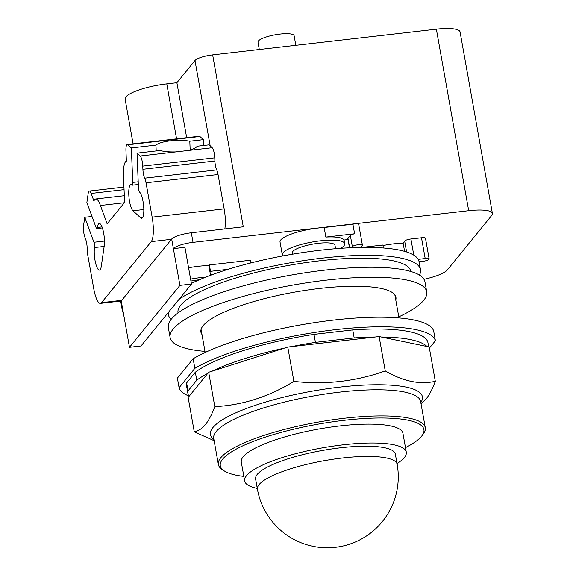 <?xml version="1.0" encoding="UTF-8"?>
<svg xmlns="http://www.w3.org/2000/svg" width="576" height="576" viewBox="0 0 576 576"><rect width="100%" height="100%" fill="white"/><g stroke="black" fill="none" stroke-linecap="round" stroke-linejoin="round"><path stroke-width="0.86" d="M257.429 489.247L255.607 479.016A70.97 16.402 -10.1 0 1 257.249 474.408A70.97 16.402 -10.1 0 1 331.762 448.934A70.97 16.402 -10.1 0 1 395.345 454.126L397.166 464.35A70.97 16.402 -10.1 0 0 342.634 457.978A70.97 16.402 -10.1 0 0 259.07 484.632A70.97 16.402 -10.1 0 0 257.429 489.247A70.97 70.97 0 0 0 382.32 521.626A70.97 70.97 0 0 0 397.166 464.35M257.278 488.405A82.094 18.972 -10.1 0 1 244.656 480.967A82.094 18.972 -10.1 0 1 246.557 475.632A82.094 18.972 -10.1 0 1 332.741 446.177A82.094 18.972 -10.1 0 1 406.296 452.174A82.094 18.972 -10.1 0 1 404.402 457.51A82.094 18.972 -10.1 0 1 397.022 463.514M244.656 480.967L241.294 462.096A82.094 18.972 -10.1 0 1 243.194 456.761A82.094 18.972 -10.1 0 1 329.386 427.298A82.094 18.972 -10.1 0 1 402.941 433.303L406.296 452.174M243.842 476.402A103.414 23.897 -10.1 0 1 224.215 470.902A103.414 23.897 -10.1 0 1 222.696 459.115A103.414 23.897 -10.1 0 1 343.339 420.408A103.414 23.897 -10.1 0 1 422.006 435.672A103.414 23.897 -10.1 0 1 421.531 436.277A103.414 23.897 -10.1 0 1 405.482 447.61M224.215 470.902L222.35 469.678A105.077 24.278 -10.1 0 1 218.383 464.53A105.077 24.278 -10.1 0 1 220.81 457.704A105.077 24.278 -10.1 0 1 331.135 419.99A105.077 24.278 -10.1 0 1 425.282 427.673A105.077 24.278 -10.1 0 1 423.331 433.879L422.006 435.672M214.135 440.683L194.27 431.834C198.533 430.92 202.262 428.465 205.466 424.462C208.692 420.566 211.802 414.626 214.798 406.642C242.41 405.238 268.776 396.828 293.897 381.406C325.591 384.919 356.033 381.42 385.236 370.915C403.171 381.391 419.861 384.854 435.305 381.312C432.31 389.304 429.199 395.244 425.974 399.132L421.034 403.826M435.305 381.312L429.185 346.946L379.116 336.557L287.777 347.047L293.897 381.406M287.777 347.047L208.678 372.276L214.798 406.642M208.678 372.276L188.15 397.469L194.27 431.834M379.116 336.557L385.236 370.915M212.126 371.174A122.609 28.332 -10.1 0 1 284.328 348.142M196.754 380.218L188.05 390.91L186.624 382.918L195.329 372.226L196.754 380.218A122.609 28.332 -10.1 0 1 207.785 373.378M189.05 396.367A122.609 28.332 -10.1 0 1 187.963 393.71A122.609 28.332 -10.1 0 1 188.05 390.91M381.298 337.01A122.609 28.332 -10.1 0 1 427.003 346.5M354.175 337.918L315.418 342.367L313.992 334.375L352.75 329.926L354.175 337.918A122.609 28.332 -10.1 0 1 375.127 337.01M291.758 346.586A122.609 28.332 -10.1 0 1 315.418 342.367M195.329 372.226A122.609 28.332 -10.1 0 1 313.992 334.375M187.963 393.71L186.538 385.718A122.609 28.332 -10.1 0 1 186.624 382.918M352.75 329.926A122.609 28.332 -10.1 0 1 427.954 342.72L428.688 346.846M194.854 368.359L179.086 387.713L177.379 378.122L193.147 358.769L194.854 368.359A130.327 30.11 -10.1 0 1 335.398 329.666A130.327 30.11 -10.1 0 1 435.406 340.733L433.699 331.142A130.327 30.11 -10.1 0 0 333.691 320.076A130.327 30.11 -10.1 0 0 193.147 358.769M188.798 395.964A130.327 30.11 -10.1 0 1 179.086 387.713M429.394 348.113L435.406 340.733M224.827 228.924A20.016 5.047 83.4 0 0 224.158 208.872L218.038 174.521A8.338 2.102 83.4 0 0 216.706 169.906A8.338 2.102 -96.6 0 1 214.898 161.006L214.769 157.831A8.338 2.102 83.4 0 0 212.17 147.73L209.03 144.857L197.122 146.225A21.269 5.738 177.6 0 1 187.394 150.574L175.997 151.884A21.269 5.738 177.6 0 1 159.998 150.487L137.023 153.13L138.449 187.61A3.751 0.943 -96.6 0 0 139.622 192.161A13.342 3.362 83.4 0 1 143.676 206.482A13.342 3.362 83.4 0 1 141.674 218.254A13.342 3.362 83.4 0 1 140.681 217.836L132.955 210.766A13.342 3.362 83.4 0 1 128.902 196.445A13.342 3.362 83.4 0 1 130.903 184.673A13.342 3.362 83.4 0 1 131.897 185.09A3.751 0.943 -96.6 0 0 132.178 185.206A3.751 0.943 -96.6 0 0 132.768 182.412L131.342 147.931L155.959 145.102A21.269 5.738 177.6 0 1 170.338 140.832A21.269 5.738 177.6 0 1 189.806 141.214L190.166 149.911M156.197 150.926L155.959 145.102M123.955 187.085L89.352 191.059A8.338 2.102 83.4 0 0 88.171 193.529L86.875 202.514L96.048 227.491A3.751 0.943 -96.6 0 0 96.854 228.564A3.751 0.943 -96.6 0 0 97.387 227.448A13.342 3.362 83.4 0 1 99.281 223.495A13.342 3.362 83.4 0 1 103.334 231.444A13.342 3.362 83.4 0 1 104.213 246.053L101.326 266.148A13.342 3.362 83.4 0 1 99.439 270.101A13.342 3.362 83.4 0 1 95.378 262.145A13.342 3.362 83.4 0 1 94.5 247.543A3.751 0.943 -96.6 0 0 93.924 242.266L84.758 217.289L91.994 216.454M137.023 153.13L140.162 155.995A8.338 2.102 83.4 0 1 142.762 166.104L142.898 169.279A8.338 2.102 -96.6 0 0 144.698 178.178A8.338 2.102 83.4 0 1 146.03 182.786L152.15 217.145A20.016 5.047 83.4 0 1 151.243 241.625L101.513 302.666A20.016 5.047 83.4 0 1 100.382 303.379A20.016 5.047 83.4 0 1 93.773 288.799L87.653 254.448A8.338 2.102 83.4 0 1 87.156 248.803A8.338 2.102 -96.6 0 0 85.716 239.465L84.866 237.168A8.338 2.102 83.4 0 1 83.585 225.446L84.758 217.289M189.806 141.214L203.35 139.658L203.594 145.483M124.351 202.738L100.404 205.488L107.143 223.855L124.589 202.435L123.545 177.077A20.016 5.047 83.4 0 1 126.382 161.15L125.95 150.718A8.338 2.102 83.4 0 1 127.274 144.511L199.274 136.238A8.338 2.102 83.4 0 1 199.901 136.498L203.35 139.658M127.274 144.511A8.338 2.102 83.4 0 1 127.894 144.77L131.342 147.931M89.352 191.059A8.338 2.102 83.4 0 1 91.152 193.435L93.924 200.988A20.016 5.047 83.4 0 1 95.796 198.972A20.016 5.047 83.4 0 1 100.404 205.488M259.294 49.522L257.983 42.17A18.353 4.241 -10.1 0 1 280.015 34.085A18.353 4.241 -10.1 0 1 294.113 35.734L295.826 45.324M190.944 281.059A22.939 5.299 -10.1 0 1 198.598 279.864A22.939 5.299 -10.1 0 1 199.361 279.778M211.694 274.867A22.939 5.299 169.9 0 0 210.456 274.666M179.928 285.379L129.478 347.306L141.026 345.974L191.477 284.054L179.928 285.379L173.383 248.63A16.682 3.852 -10.1 0 1 193.025 242.359L468.698 210.701A30.859 7.128 -10.1 0 1 492.415 213.473L460.08 31.954A30.859 7.128 169.9 0 0 436.37 29.182L212.652 54.878A15.012 3.47 169.9 0 0 194.976 60.516L176.882 82.721L166.781 83.88A34.697 8.021 169.9 0 0 125.129 99.166L133.085 143.842M176.882 82.721L186.674 137.686M210.564 275.285L209.981 271.987L210.506 271.332L228.125 269.309M205.747 277.142A31.363 7.243 169.9 0 0 200.412 277.625A31.363 7.243 169.9 0 0 190.598 279.137M212.652 54.878L243.274 226.807L191.318 232.776A16.682 3.852 169.9 0 0 171.677 239.04L121.226 300.967A16.682 3.852 169.9 0 0 120.838 302.047L122.544 311.638A16.682 3.852 -10.1 0 1 122.933 310.55L129.478 347.306M382.982 245.542A31.363 7.243 -10.1 0 1 393.725 243.85A31.363 7.243 -10.1 0 1 403.142 243.173L404.597 251.352M362.182 247.392L382.889 245.016L383.422 247.982M188.582 267.79A31.363 7.243 -10.1 0 1 198.396 266.285A31.363 7.243 -10.1 0 1 208.843 265.594L209.369 264.946L250.423 260.23L250.906 262.922M209.369 264.946L210.506 271.332M208.843 265.594L209.981 271.987M492.415 213.473A30.859 7.128 -10.1 0 1 491.702 215.474L447.379 269.885A30.859 7.128 -10.1 0 1 423.979 279.317M123.286 312.523A16.682 3.852 -10.1 0 1 122.544 311.638M171.677 239.04L173.383 248.63L184.932 247.298L191.477 284.054M340.668 248.321A31.694 7.322 169.9 0 0 344.707 243.67A31.694 7.322 169.9 0 0 320.357 240.826A31.694 7.322 169.9 0 0 282.305 254.786L280.03 241.999A31.694 7.322 -10.1 0 1 318.074 228.038A31.694 7.322 -10.1 0 1 324.151 227.506L325.858 237.089A31.694 7.322 -10.1 0 1 343.994 240.019L348.005 239.558M282.305 254.786A31.694 7.322 169.9 0 0 282.953 255.902M349.474 247.788L347.854 238.694A5.17 1.195 -10.1 0 1 347.969 238.356L350.352 235.44A5.17 1.195 -10.1 0 1 354.607 233.784L325.858 237.089M354.607 233.784L352.901 224.201A5.17 1.195 -10.1 0 1 358.704 224.374L362.405 245.146A5.17 1.195 -10.1 0 1 362.282 245.484L360.713 247.414A128.066 29.592 169.9 0 0 351.468 247.694L352.339 246.622A5.17 1.195 -10.1 0 1 357.768 244.771A5.17 1.195 -10.1 0 1 362.405 245.146M324.151 227.506L352.901 224.201M403.142 243.173L404.705 241.258L406.411 250.841A5.17 1.195 -10.1 0 1 406.411 250.841L405.727 251.683M404.705 241.258A5.17 1.195 -10.1 0 1 410.911 238.99L421.495 237.773A5.17 1.195 -10.1 0 1 425.47 238.234L429.17 259.006A5.17 1.195 -10.1 0 1 422.964 261.288L419.076 261.734A128.066 29.592 169.9 0 0 419.069 261.698A128.066 29.592 169.9 0 0 418.198 259.351L425.196 258.545A5.17 1.195 -10.1 0 1 429.17 259.006M292.414 253.591A21.686 5.011 -10.1 0 1 292.154 253.03A21.686 5.011 -10.1 0 1 292.723 251.539A21.686 5.011 169.9 0 1 318.319 243.317A21.686 5.011 169.9 0 1 334.987 245.268L335.599 248.71M201.974 334.476A99.043 22.889 -10.1 0 1 200.909 332.057A99.043 22.889 -10.1 0 1 203.206 325.62A99.043 22.889 -10.1 0 1 307.188 290.081A99.043 22.889 -10.1 0 1 395.935 297.317A99.043 22.889 -10.1 0 1 395.77 299.952M204.991 351.382A130.327 30.11 -10.1 0 1 170.122 337.543A130.327 30.11 -10.1 0 1 173.131 329.076A130.327 30.11 -10.1 0 1 309.96 282.305A130.327 30.11 -10.1 0 1 426.73 291.83A130.327 30.11 -10.1 0 1 423.713 300.298A130.327 30.11 -10.1 0 1 398.779 316.858M418.198 259.351A128.066 29.592 169.9 0 0 360.713 247.414M351.468 247.694A128.066 29.592 169.9 0 0 320.652 250.193A128.066 29.592 169.9 0 0 191.369 283.45M170.122 337.543L168.343 327.557A130.327 30.11 -10.1 0 1 171.353 319.09A130.327 30.11 -10.1 0 1 308.182 272.318A130.327 30.11 -10.1 0 1 424.951 281.844L426.73 291.83M419.45 275.098A128.066 29.592 169.9 0 0 420.487 269.662A128.066 29.592 169.9 0 0 322.07 258.163A128.066 29.592 169.9 0 0 178.942 299.434M168.257 312.552A128.066 29.592 169.9 0 0 168.322 314.575A128.066 29.592 169.9 0 0 171.166 319.32M410.803 271.49L410.789 271.39A118.217 27.317 169.9 0 0 319.939 260.77A118.217 27.317 169.9 0 0 178.02 312.847L178.034 312.948M218.383 464.53L213.725 438.394A105.077 24.278 -10.1 0 1 216.158 431.568A105.077 24.278 -10.1 0 1 339.876 392.105A105.077 24.278 -10.1 0 1 420.631 401.544L425.282 427.673M420.811 402.588A107.669 24.876 169.9 0 0 339.674 387.13A107.669 24.876 169.9 0 0 212.904 427.565A107.669 24.876 169.9 0 0 213.912 439.445M104.465 241.056L93.924 242.266M104.162 246.434L94.5 247.543M102.017 226.915L97.387 227.448M138.211 181.793L132.768 182.412M175.997 151.884L140.162 155.995M224.158 208.872L152.15 217.145M218.038 174.521L146.03 182.786M216.706 169.906L144.698 178.178M214.898 161.006L142.898 169.279M214.769 157.831L142.762 166.104M212.17 147.73L187.394 150.574M142.546 217.627L140.681 217.836M143.82 209.52L132.955 210.766M199.901 136.498L127.894 144.77M124.063 189.655L91.152 193.435M121.73 300.341L101.513 302.666M171.461 239.299L151.243 241.625M176.573 138.845L166.781 83.88M224.971 228.91L224.899 228.499M210.19 145.915L194.976 60.516M122.933 310.55L121.226 300.967M193.025 242.359L191.318 232.776M468.698 210.701L436.37 29.182M350.352 235.44L352.339 246.622M421.495 237.773L425.196 258.545M410.911 238.99L413.791 255.139M347.969 238.356L349.646 247.781M102.384 227.93L96.854 228.564M138.319 184.5L132.178 185.206M124.315 195.696L95.796 198.972M121.212 300.989L100.382 303.379M398.974 317.938L394.87 294.898M205.178 352.462L201.074 329.414M344.059 240.012L344.707 243.67M406.411 250.855L406.613 251.964M292.205 252.418L292.522 254.203M168.012 312.854L168.322 314.575M419.069 261.698L420.487 269.662"/></g></svg>
